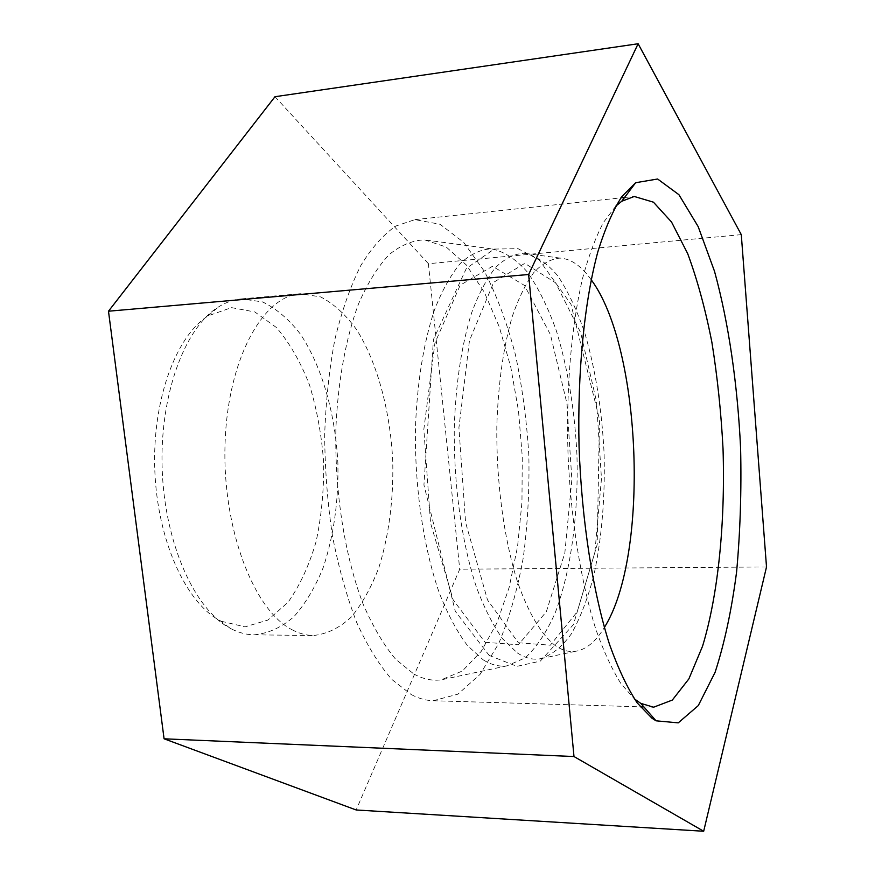 <?xml version="1.0" encoding="UTF-8"?>
<svg xmlns="http://www.w3.org/2000/svg" width="875" height="875" viewBox="0 0 875 875"><rect width="100%" height="100%" fill="white"/><g stroke="black" fill="none" stroke-linecap="round" stroke-linejoin="round"><path stroke-width="0.66" stroke-dasharray="4.38 3.28" d="M615.716 206.216L603.466 222.447C595.733 237.059 588.82 255.489 582.739 277.758C571.419 325.117 565.917 388.795 568.039 454.716C570.916 520.614 581.219 583.691 596.094 630.055C603.859 651.798 612.139 669.659 620.955 683.637L634.397 698.895M411.217 694.542C418.6 698.469 425.917 700.525 433.169 700.733L457.887 694.192L480.069 674.373L498.739 643.486C509.261 618.297 517.42 589.805 523.217 558.031C527.603 525.087 529.484 491.138 528.872 456.203C526.837 421.323 522.386 387.614 515.517 355.097C507.336 323.848 497.033 296.067 484.63 271.742L463.684 242.353L440.07 224.273L414.925 219.625L395.828 226.045C383.283 234.653 371.547 247.92 360.62 265.88C350.394 286.431 341.841 310.855 334.95 339.15C329.241 369.228 325.817 401.253 324.669 435.192C324.931 469.536 327.545 503.202 332.511 536.189C338.734 568.017 346.806 596.794 356.705 622.519C367.434 645.947 379.127 664.912 391.792 679.427L411.217 694.542M413.777 673.958C423.052 679.098 432.195 681.067 441.208 679.842L462.317 671.038L481.13 651.492L496.912 622.956L509.173 587.333L517.573 546.481L521.959 502.261L522.255 456.455L518.492 410.802L510.77 367.041L499.297 326.944L484.378 292.348L466.473 265.092L446.228 247.034L424.517 239.848C412.431 240.341 400.597 245.295 389.003 254.723C377.77 266.766 367.62 283.117 358.564 303.778C346.03 337.542 338.034 380.548 335.902 427.766C334.458 491.334 344.739 556.325 363.223 604.33C373.034 626.817 383.83 645.105 395.609 659.192L413.777 673.958M483.175 659.827C491.203 664.847 499.122 666.859 506.931 665.864L525.219 657.869C536.594 647.325 546.591 632.275 555.231 612.741C571.145 570.686 578.67 513.122 576.92 454.377C574.656 409.588 567.831 368.452 556.434 330.98C548.155 307.748 538.541 288.214 527.614 272.355C516.064 259.098 503.902 251.256 491.116 248.806C480.659 249.419 470.444 254.231 460.48 263.266C450.855 274.772 442.181 290.303 434.47 309.881C423.653 342.606 417.32 381.587 415.472 426.825C414.455 486.686 423.445 547.892 439.447 593.359C447.945 614.688 457.275 632.089 467.469 645.575L483.175 659.827M485.111 642.305L518.361 644.777L546.339 611.723L564.845 552.891L571.867 479.588L566.858 403.123L550.441 334.644L524.486 285.425L492.505 266.273L460.195 285.184L434.93 343.022L423.839 429.373L430.566 523.086L453.173 599.878L485.111 642.305M518.328 642.731L550.331 645.203L577.172 611.855L594.858 552.541L601.464 478.669L596.52 401.581L580.628 332.511L555.581 282.8L524.781 263.353L493.708 282.308L469.459 340.594L458.916 427.733L465.566 522.375L487.495 599.922L518.328 642.731M517.278 652.881C524.727 657.847 532.066 659.87 539.306 658.973C550.966 655.78 561.673 647.38 571.43 633.752C580.431 617.63 587.945 597.986 593.961 574.842C601.847 537.611 605.227 497.109 604.089 453.348C601.913 409.631 595.47 369.512 584.784 332.97C577.03 310.352 568.05 291.342 557.856 275.942C547.094 263.102 535.784 255.522 523.917 253.225C514.227 253.881 504.777 258.617 495.567 267.466C486.686 278.688 478.702 293.825 471.614 312.867C461.694 344.673 455.919 382.506 454.3 426.366C453.469 484.411 461.858 543.78 476.711 588C484.597 608.748 493.259 625.723 502.698 638.903L517.278 652.881M591.161 279.705C581.416 266.022 571.058 258.814 560.098 258.092C551.217 258.792 542.566 263.452 534.166 272.081C526.061 283.008 518.798 297.697 512.378 316.138C503.387 346.927 498.214 383.502 496.825 425.873C496.191 481.928 503.956 539.273 517.595 582.116C528.292 612.784 541.22 634.32 554.805 645.247C561.63 650.125 568.367 652.17 575.017 651.383C585.889 649.83 595.667 641.856 604.352 627.484M766.511 566.956L459.714 569.198L356.169 809.977M741.289 234.642L428.4 263.703L459.714 569.198M274.991 96.709L428.4 263.703M221.2 621.239L245.011 626.85L267.837 620.08L288.039 602.273C299.841 585.605 309.192 565.359 316.116 541.538C321.475 516.381 323.991 490.131 323.663 462.777C321.694 435.509 316.991 409.631 309.553 385.131C300.661 362.119 289.625 342.923 276.478 327.556L254.822 311.948L231.503 307.628L208.239 315.788C175.82 336.098 152.086 400.422 154.809 470.389C157.391 540.367 185.927 602.711 219.8 620.495L221.2 621.239M231.711 629.081C239.203 632.833 246.684 634.747 254.155 634.834C268.373 633.456 281.641 627.397 293.956 616.667C305.43 603.63 315.153 587.333 323.127 567.788C333.714 536.069 338.636 501.287 337.892 463.444C335.453 413.984 322.033 366.494 300.311 334.009C288.816 319.189 276.216 308.481 262.511 301.897L241.412 298.9C233.472 299.589 225.695 302.356 218.072 307.202C184.253 328.256 159.327 396.091 162.214 470.116C164.948 544.13 194.928 609.886 230.256 628.316L231.711 629.081M291.955 629.683C299.108 633.489 306.261 635.436 313.381 635.512C326.944 634.102 339.588 627.944 351.291 617.017C362.195 603.761 371.416 587.202 378.952 567.339C388.959 535.128 393.553 499.8 392.755 461.366C390.305 411.13 377.431 362.841 356.672 329.733C345.68 314.606 333.648 303.658 320.567 296.887L300.42 293.727C262.762 295.903 227.5 359.669 225.028 444.139C222.261 528.533 253.805 610.367 291.955 629.683M433.169 700.733L640.216 706.814M643.88 706.923L653.636 707.208M414.925 219.625L620.911 197.881M624.553 197.498L634.266 196.47M491.116 248.806L424.517 239.848M506.931 665.864L441.208 679.842M489.191 655.452L455.295 611.297L423.938 484.969L433.431 339.511L466.364 268.363L494.211 249.069L518.022 248.664L539.12 259.853L570.948 304.227L599.506 419.562L597.177 544.578L573.431 624.608L540.258 661.15L516.939 666.345L489.191 655.452M560.098 258.092L523.917 253.225M575.017 651.383L539.306 658.973M219.8 620.495L230.256 628.316M208.239 315.788L218.072 307.202M254.155 634.834L313.381 635.512M241.412 298.9L300.42 293.727"/><path stroke-width="1.31" d="M651.963 718.222L656.053 720.814L678.245 722.859L698.283 705.6L715.094 672.306C724.478 643.464 731.653 609.962 736.608 571.802C740.239 532 741.573 490.788 740.6 448.175C737.559 384.344 728.656 322.788 714.503 271.283L698.184 226.625L678.913 194.688L657.617 179.003L635.644 182.722L621.862 196.547C613.036 210.263 605.041 228.659 597.866 251.737C584.413 301.47 577.292 372.072 579.064 446.611C581.7 521.216 593.075 593.13 609.634 644.733C618.275 668.784 627.462 688.177 637.197 702.909L651.963 718.222M703.675 831.25L573.989 756.536L528.62 274.498L638.127 43.75L741.289 234.642L766.511 566.956L703.675 831.25L356.169 809.977L164.073 738.795L108.489 311.216L274.991 96.709L638.127 43.75M634.397 698.895L640.752 703.358L653.636 707.208L672.328 700.066L688.866 678.913L702.57 646.166C718.342 594.256 725.331 522.266 723.034 448.842C721.109 412.114 717.391 376.567 711.867 342.202C705.359 309.127 697.298 279.606 687.684 253.63L671.53 222.02L653.439 202.18L634.266 196.47L621.709 201.283L615.716 206.216M604.352 627.484C649.731 555.395 641.867 348.141 591.161 279.705M573.989 756.536L164.073 738.795M528.62 274.498L108.489 311.216M640.752 703.358L656.053 720.814M621.709 201.283L635.644 182.722M640.216 706.814L643.88 706.923M620.911 197.881L624.553 197.498"/></g></svg>
